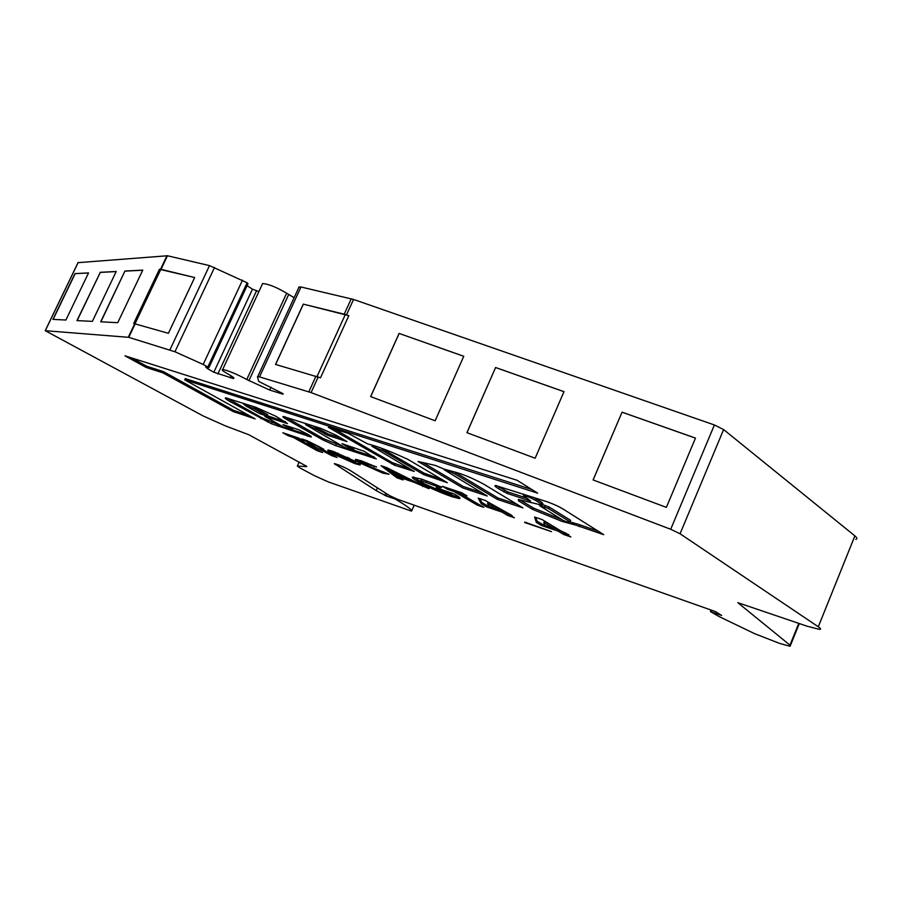 <?xml version="1.0" encoding="UTF-8"?>
<svg xmlns="http://www.w3.org/2000/svg" width="902" height="902" viewBox="0 0 902 902"><rect width="100%" height="100%" fill="white"/><g stroke="black" fill="none" stroke-linecap="round" stroke-linejoin="round"><path stroke-width="1.35" d="M563.062 520.33L566.783 521.897L569.996 521.818L548.315 508.424L539.531 505.639L563.062 520.33M539.351 504.534L518.312 499.46L518.729 500.993L532.766 509.45L561.732 521.288L576.13 525.223L603.731 534.672L564.111 509.698C559.86 506.958 554.11 504.274 546.837 501.659L495.548 485.513C494.172 485.637 495.187 486.708 498.614 488.737L507.104 493.405L530.635 501.106L523.476 495.525C526.712 496.123 530.759 497.757 535.641 500.43L541.02 503.756L542.226 505.21L539.351 504.534M542.463 504.669L548.957 506.924L570.628 520.341L570.38 522.123L576.716 523.837M367.644 443.897L348.104 433.321L328.373 427.345L394.557 465.218L414.311 471.453L371.816 446.174L382.459 450.549L423.5 474.508L447.358 482.705L408.054 459.468C390.859 451.474 377.521 446.321 368.05 444.01L367.644 443.897M351.746 450.436L343.561 446.772L305.598 424.628L315.621 428.777L327.64 435.305L346.954 441.574L336.502 435.395L320.751 428.337L283.262 416.476C282.281 416.577 283.386 417.547 286.565 419.374L322.803 439.894L335.555 445.599L376.314 458.926L364.07 451.248L342.005 443.694L352.028 449.579L353.404 450.831L351.746 450.436M290.794 430.198L282.924 426.669L264.895 416.431L287.512 423.602L276.046 416.352L255.728 407.264L225.658 397.838C224.451 397.985 226.03 399.282 230.371 401.74L271.457 423.76L311.055 437.064C311.991 436.974 310.919 436.049 307.853 434.302L298.494 429.645L282.946 424.594L290.726 429.262L292.237 430.547L290.794 430.198M394.546 498.096L394.275 498.716L386.259 496.021L376.224 490.643L334.338 463.617C338.6 464.688 343.831 466.943 350.055 470.37L389.461 495.559L397.805 499.392L715.681 611.68L721.634 615.457L710.449 611.556L711.069 610.045M208.881 367.678L247.949 283.826L247.114 282.766L209.512 265.605L167.456 255.762L78.023 262.662M258.885 291.56L252.481 289.181L247.08 285.697M294.12 297.716L286.644 293.218C276.407 287.163 268.39 283.938 262.617 283.555L262.11 284.637M298.776 287.186L300.986 286.994L259.528 376.901L311.089 392.595L670.705 529.271L680.074 533.77L818.306 626.777C820.752 628.446 821.192 629.325 819.602 629.404L807.064 626.191L737.802 602.66L789.96 645.144L790.107 646.294L779.61 643.397L754.748 633.723L719.007 616.506L710.449 611.556M855.806 539.407C857.509 538.99 857.204 537.806 854.882 535.889L723.618 429.566L714.395 424.966L353.55 299.441L300.986 286.994M355.907 461.61L339.096 456.141L360.326 464.462L360.112 465.004L354.858 463.617L332.466 453.627C328.441 451.372 326.986 450.177 328.102 450.03L332.658 451.192L355.907 461.61M396.846 477.801L381.039 465.714L386.575 467.563L429.059 488.749L414.187 482.333L399.766 477.44L403.07 479.92L396.846 477.801L397.387 476.583L384.962 467.022M447.516 489.312L442.273 486.257L461.723 492.785L466.954 495.852L460.426 493.653L483.81 507.364L477.372 505.165L453.943 491.477L447.516 489.312L448.023 488.185M524.637 522.495L551.539 531.65L524.806 522.1M455.499 474.328L497.284 499.358L522.912 507.882L483.968 484.318C472.648 478.184 462.602 474.001 453.796 471.757L444.336 469.175L435.215 465.409L418.021 461.441L462.67 487.858L487.249 496.021L444.145 469.705C447.02 470.258 450.808 471.791 455.499 474.328L456.13 472.885L497.893 497.96L516.97 504.286M288.189 435.722L282.845 432.757L298.663 438.068L304.008 441.044L298.697 439.251L322.6 452.567L317.335 450.774L293.421 437.481L288.189 435.722L288.651 434.696M299.238 462.016L297.333 466.041L299.622 467.743L314.539 475.749L328.294 481.893L411.515 511.13L414.221 505.188M394.275 498.716L395.922 499.46C404.772 504.669 410.072 508.401 411.808 510.645M283.172 393.734L258.75 381.445L257.465 376.743L259.528 376.901M282.969 394.174L269.675 390.059L246.765 379.517C236.234 373.856 228.206 370.519 222.681 369.493C221.317 369.651 222.771 370.981 227.022 373.462L229.131 374.668C233.314 377.104 234.734 378.4 233.415 378.536L213.83 372.233L207.426 368.568L205.667 367.013L208.565 367.418L203.175 364.453L174.943 351.757L128.761 337.337L45.224 330.684L203.221 415.98L225.568 425.958L248.772 434.719L306.748 466.357M297.412 466.041L306.635 466.616M146.214 367.475L162.845 372.819L233.212 411.583L255.108 418.866L184.673 379.821L537.648 493.146L517.026 480.259L124.961 355.816L146.214 367.475L146.778 366.268L163.42 371.59L233.753 410.41L248.952 415.45M536.374 522.438L534.604 517.049L542.102 519.563L560.582 530.737L568.79 534.739L565.193 533.522L570.831 536.927L563.694 534.503L558.056 531.109L541.448 525.471L536.374 522.438L536.961 521.074L535.788 517.444M481.273 503.801L478.207 498.13L485.22 500.475L512.043 515.504L508.683 514.365L514.399 517.759L507.713 515.482L501.986 512.099L486.426 506.823L481.273 503.801L481.848 502.482L479.808 498.659M431.032 482.638L441.676 487.204L440.661 487.79L420.873 480.608C419.644 480.687 420.682 481.679 423.985 483.607L446.625 493.676L451.519 494.972L451.304 494.037L441.292 490.643L436.14 487.655L454.912 494.296C459.445 496.991 460.933 498.423 459.355 498.603L451.564 496.574C439.567 492.345 428.337 487.328 417.874 481.544C414.063 479.345 412.191 477.913 412.27 477.248L421.099 478.962L431.032 482.638M361.296 460.832L376.574 467.078L363.044 462.794L365.344 464.755L389.055 474.272L383 473.178L359.672 462.827C355.94 460.708 354.644 459.569 355.749 459.434L361.296 460.832M310.468 443.807L301.719 438.913L307.097 440.717L319.331 446.783L323.852 449.32L320.379 448.147L337.077 457.494L331.71 455.668L307.796 442.905L310.468 443.807L310.908 442.848M377.453 487.881L376.224 490.643M168.403 333.3L133.688 323.502L159.428 269.27L194.674 277.523L168.403 333.3M317.042 376.54L345.342 314.471L303.286 304.132L275.527 364.442L320.503 377.814L348.826 315.666L303.286 304.132M275.617 364.464L303.354 304.188M348.803 315.7L345.342 314.471M135.075 323.615L160.849 269.27L159.428 269.27M133.846 323.514L159.553 269.337M194.652 277.557L160.849 269.27M622.064 412.169L593.088 479.932L666.375 507.386L695.476 438.09L622.064 412.169L593.133 479.943M695.465 438.124L622.087 412.203M563.998 391.66L535.145 458.227L466.909 432.667L495.604 367.509L563.998 391.66M466.965 432.678L495.604 367.509M495.649 367.554L563.987 391.682M399.09 333.424L463.763 356.267L435.147 420.76L370.643 396.598L399.09 333.424L463.752 356.29M124.927 271.04L100.686 321.811L117.745 322.69L142.764 270.126L124.927 271.04L100.889 321.822M142.719 270.228L125.096 271.13M116.178 271.581L100.28 272.404L77.155 320.605M100.28 272.404L76.963 320.593L92.365 321.383L116.223 271.491L100.122 272.314M74.99 273.61L88.543 272.911L65.891 320.03L52.947 319.364L74.99 273.61L88.497 273.002M370.699 396.621L399.146 333.469M53.128 319.376L75.148 273.689M299.114 438.316L298.697 439.251M317.741 449.861L317.335 450.774M298.81 439.003L294.774 436.76M293.883 436.455L293.421 437.481M287.997 426.184L292.8 429.318L292.338 430.344M292.575 429.814L309.86 435.497M226.921 398.019L261.557 417.581L282.653 426.522M267.86 415.935L285.584 421.741M267.657 416.386L267.668 414.751L252.323 406.159M254.229 408.786L243.641 404.231L246.415 406.238L259.28 413.443L267.623 416.453L254.229 408.786L254.804 407.524M313.095 425.857L328.238 433.997L341.734 438.395M347.845 445.565L352.603 448.294L353.979 449.557L353.516 450.605M285.021 416.792L323.378 438.631L343.685 446.84M353.708 450.166L373.71 456.795M131.602 357.925L146.778 366.268M184.673 379.821L185.26 378.581L531.763 489.47M233.753 410.41L233.212 411.583M163.42 371.59L162.845 372.819M565.52 532.766L565.193 533.522M565.227 533.465L564.28 533.15L563.694 534.503M564.28 533.15L558.642 529.733L558.056 531.109M558.642 529.733L553.557 528.02M544.582 524.987L542.023 524.118L541.448 525.471M542.023 524.118L536.961 521.074M553.433 528.313L554.02 526.937L544.458 521.164L543.861 522.54L544.684 525.359L553.433 528.313L543.861 522.54M380.824 447.967L424.098 473.178L442.217 479.514M333.65 428.675L392.347 462.658L409.531 468.679M454.225 471.836L456.13 472.885M422.959 462.579L463.267 486.482L481.251 492.447M463.267 486.482L462.67 487.858M497.893 497.96L497.284 499.358M576.13 525.223L576.75 523.746L598.905 531.447M519.778 499.787L533.386 508.006L562.149 519.766M533.048 497.182L541.674 502.245L542.88 503.711L542.418 504.782M541.674 502.245L541.02 503.756M496.743 485.637L507.736 491.928L526.565 498.062M499.257 487.26L498.614 488.737M508.976 513.689L508.683 514.365M508.705 514.309L507.713 515.482M508.288 514.174L502.561 510.78L501.986 512.099M502.561 510.78L497.408 509.032M488.895 506.157L486.99 505.515L486.426 506.823M486.99 505.515L481.848 502.482M497.284 509.326L497.87 507.995L488.162 502.256L487.576 503.587L489.098 506.552L497.284 509.326L487.576 503.587M460.922 492.515L460.426 493.653M477.925 503.902L477.372 505.165M460.437 493.631L455.33 490.632M454.45 490.338L453.943 491.477M441.044 486.922L440.661 487.79M426.646 480.946L426.195 481.961M422.519 479.447L421.144 479.999M451.733 494.465L452.218 493.09M451.789 492.943L451.304 494.037M441.766 489.56L441.292 490.643M459.321 497.284L452.127 495.299L451.564 496.574M452.127 495.299L451.045 494.939M421.155 481.792L418.438 480.281L417.874 481.544M418.438 480.281L413.42 476.921M422.982 485.727L422.621 486.561M414.548 481.51L414.187 482.333M411.459 479.977L406.858 478.421M400.229 476.403L399.766 477.44M399.789 477.395L397.387 476.583M406.768 478.612L391.705 471.16L396.846 475.253L406.768 478.612L407.129 477.812M392.077 470.314L391.705 471.16M374.477 466.108L374.161 466.819M366.573 462.771L366.201 463.617M383.993 472.118L383 473.178M383.542 471.971L381.715 471.329M362.841 463.042L360.214 461.61L359.672 462.827M360.214 461.61L356.955 459.58M349.66 458.329L347.394 457.562M339.456 455.341L339.096 456.141M355.377 462.444L354.858 463.617M355.038 462.298L353.584 461.79M339.287 455.702L336.683 454.405M334.777 453.413L332.996 452.432L332.466 453.627M332.996 452.432L329.377 450.211M337.957 453.142L337.63 453.886L334.8 453.199L335.33 452.229M334.8 453.199L347.214 457.968L337.63 453.886M347.518 457.291L347.214 457.968M320.65 447.527L320.379 448.147M332.139 454.732L331.71 455.668M320.481 447.911L317.166 446.062M315.429 445.385L315.001 446.332M314.212 444.709L312.859 444.246L312.329 445.43M312.859 444.246L310.795 443.096M573.041 522.664L572.409 524.13M385.74 493.18L384.771 495.356M78.226 262.403L45.292 330.696M335.51 463.853L335.172 464.609M387.195 494.104L386.327 496.044M135.244 323.66L128.761 337.337M209.512 265.605L169.937 349.796M167.456 255.762L161.041 269.281M207.888 367.576L207.426 368.568M252.481 289.181L213.83 372.233M231.126 375.863L230.213 377.848M286.644 293.218L246.765 379.517M288.663 294.548L248.862 380.734M271.017 387.161L269.675 390.059M134.781 323.559L128.298 337.235M166.971 255.706L160.567 269.213M315.948 376.19L308.822 391.806M318.214 376.957L311.089 392.595M396.215 498.795L395.922 499.46M247.757 283.318L208.565 367.418M247.114 282.766L207.877 366.934M242.525 280.116L203.175 364.453M214.541 267.443L174.943 351.757M711.689 610.271L711.092 611.725M256.461 290.963L217.844 374.026M351.261 298.765L344.237 314.155M353.55 299.441L346.526 314.854M714.395 424.966L670.705 529.271M723.618 429.566L680.074 533.77M854.882 535.889L818.306 626.777M798.777 623.338L789.96 645.144M291.29 428.033L290.726 429.262M308.36 435.035L307.796 436.275M278.436 425.124L277.884 426.33M272.009 422.553L271.457 423.76M268.12 420.817L267.556 422.023M261.557 417.581L261.005 418.787M230.946 400.499L230.371 401.74M285.641 421.775L285.077 423.015M265.673 415.856L265.357 416.544M267.668 414.751L267.093 416.002M316.219 427.458L315.621 428.777M352.603 448.294L352.028 449.579M374.477 457.235L373.969 458.363M336.13 444.336L335.555 445.599M323.378 438.631L322.803 439.894M287.152 418.077L286.565 419.374M328.238 433.997L327.64 435.305M325.442 432.746L324.844 434.054M383.079 449.162L382.459 450.549M395.132 463.899L394.557 465.218M392.347 462.658L391.761 463.966M426.939 474.441L426.353 475.782M424.098 473.178L423.5 474.508M579.851 525.133L579.231 526.61M573.807 522.867L573.176 524.333M533.386 508.006L532.766 509.45M532.383 507.476L531.763 508.92M519.304 499.663L518.729 500.993M518.921 499.573L518.402 500.757M536.295 498.907L535.641 500.43M507.736 491.928L507.104 493.405M504.613 490.53L503.97 492.007M540.264 504.816L539.881 505.695M545.282 505.357L544.639 506.856M548.957 506.924L548.315 508.424M570.628 520.341L569.996 521.818M45.224 330.684L78.147 262.414M297.333 466.041L299.182 461.982M233.415 378.536L233.731 377.859M222.681 369.493L262.617 283.555M257.769 376.529L299.148 286.813M790.4 645.55L799.307 623.519M265.222 415.709L264.895 416.431M244.002 403.465L243.641 404.231M306.071 423.579L305.598 424.628M372.289 445.114L371.816 446.174M524.028 494.262L523.476 495.525M539.926 504.714L539.531 505.639M420.873 480.608L421.437 479.334M459.355 498.603L459.738 497.735M363.044 462.794L363.562 461.632M334.89 453.187L335.364 452.15"/></g></svg>
